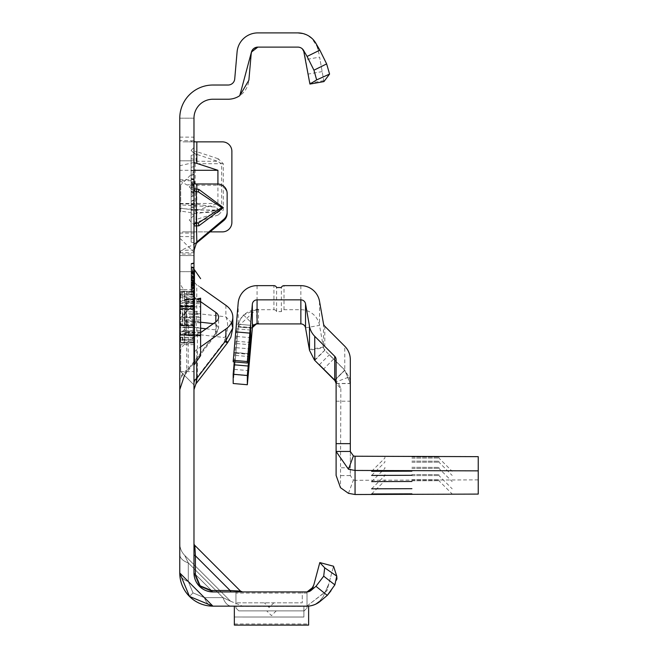 <?xml version="1.0" encoding="UTF-8"?>
<svg xmlns="http://www.w3.org/2000/svg" width="658" height="658" viewBox="0 0 658 658"><rect width="100%" height="100%" fill="white"/><g stroke="black" fill="none" stroke-linecap="round" stroke-linejoin="round"><path stroke-width="0.49" stroke-dasharray="3.29 2.47" d="M193.978 344.636L193.978 384.905L193.978 344.636M180.711 344.636L180.711 371.638L180.711 344.636M193.978 211.983L193.978 171.713L193.978 211.983M180.711 211.983L180.711 184.98L180.711 211.983M179.766 344.636L179.766 371.638L179.766 344.636M179.766 211.983L179.766 184.98L179.766 211.983M193.978 279.979L193.978 339.586A9.475 6.703 0 0 1 197.367 334.453L195.936 322.116L196.758 313.512L196.758 284.717A9.475 6.703 180 0 1 193.978 279.979L193.978 289.668L184.133 289.668A23.688 16.746 0 0 0 186.708 291.823L186.708 320.619L188.229 326.755A23.688 16.746 180 0 0 179.766 339.586L179.766 279.979L179.766 383.145L179.766 291.338L179.766 339.553L180.711 340.499L180.711 337.686A0.946 0.642 -22.9 0 1 180.243 337.694L180.243 340.022L180.243 337.694A0.946 0.773 -0 0 1 179.766 337.019A0.946 0.666 -0 0 0 180.711 337.686L180.711 331.023L193.033 331.023L193.033 340.499L193.033 337.513L180.711 337.513L180.711 339.232L193.033 339.232A0.946 0.823 180 0 1 193.978 340.054L193.978 331.023L193.978 340.054M193.978 285.967L191.141 286.526L191.141 294.521L193.978 295.286L193.978 269.459L193.978 295.286L193.978 269.459L193.978 295.286L191.141 294.521L191.141 270.528L193.978 269.764L191.141 270.528L193.978 269.764L191.141 270.528L193.978 269.764L191.141 270.528L193.978 269.764L191.141 270.528L193.978 269.764L191.141 270.528L193.978 269.764L191.141 270.528L193.978 269.764L191.141 270.528L193.978 269.764L191.141 270.528L193.978 269.764L193.978 364.532L193.978 269.764L193.978 294.973L193.978 269.764L193.978 294.973L193.978 269.764L193.978 294.973L193.978 269.764L193.978 290.68L191.141 291.445L191.141 263.496L191.141 294.603L191.141 263.496L191.141 294.603L191.141 263.891L191.141 294.216L191.141 263.891L191.141 294.216L191.141 263.891L191.141 294.216L191.141 270.528L191.141 294.216L191.141 270.528L191.141 291.445L193.978 290.696L193.978 263.134L193.978 295.368L193.978 262.739L193.978 295.368L193.978 262.739L193.978 295.368L193.978 262.739L193.978 295.368L193.978 284.7L193.978 290.696L191.141 291.453L193.978 290.68L193.978 330.999L193.978 325.685L193.978 327.19L193.033 325.044L184.709 325.299L184.709 309.021L192.95 309.268L192.868 325.652L193.978 327.19L193.978 269.764L193.978 294.973L193.978 269.764L193.978 294.973L193.978 269.764L191.141 270.528L191.141 294.216L191.141 270.528L191.141 294.216L191.141 270.528L191.141 270.981L193.978 270.265M179.766 204.852L179.766 271.68L179.766 160.815L179.766 204.852L215.479 207.031L217.913 208.989L215.479 210.675L196.824 213.537L179.766 210.93M193.978 180.728L193.978 271.68L193.978 160.815L193.978 180.728L179.766 180.728L186.946 184.98A17.059 1.489 180 0 0 196.824 185.26L217.666 185.26A9.475 9.442 180 0 1 227.142 194.694L227.142 193.46M193.978 186.872L193.978 191.61L193.978 186.872M193.978 220.035L193.978 224.773L193.978 220.035M269.114 602.835L264.376 602.835L269.114 602.835M271.483 610.887L266.745 610.887L271.483 610.887M193.978 572.986A2.846 1.645 0 0 0 195.401 574.409L200.122 585.801L211.506 590.514A2.846 1.645 -90 0 0 212.929 591.937A2.846 1.645 -90 0 1 211.506 590.514L195.401 574.409L200.122 585.801L211.506 590.514A2.846 1.645 -90 0 0 212.929 591.937A2.846 1.645 -90 0 1 211.506 590.514L195.401 574.409A2.846 1.645 0 0 1 193.978 572.986L212.929 591.937L199.53 586.385L193.978 572.986L212.929 591.937L199.53 586.385L193.978 572.986A2.846 1.645 0 0 0 195.401 574.409L200.122 585.801L211.506 590.514L195.401 574.409A2.846 1.645 0 0 1 193.978 572.986A18.95 18.95 0 0 0 212.929 591.937L199.53 586.385L193.978 572.986A2.846 1.645 0 0 0 195.401 574.409A2.846 1.645 0 0 1 193.978 572.986L212.929 591.937L199.53 586.385L193.978 572.986L212.929 591.937L242.531 591.937L212.929 591.937A2.846 1.645 -90 0 1 211.506 590.514L195.401 574.409A2.846 1.645 0 0 1 193.978 572.986L193.978 543.385A2.846 2.846 0 0 0 194.809 545.392L195.401 555.796A2.846 1.645 180 0 1 193.978 554.373L193.978 543.385A2.846 2.846 0 0 0 194.809 545.392L195.401 555.796A2.846 1.645 180 0 1 193.978 554.373L193.978 118.177L193.978 255.567L193.978 233.088L179.766 233.088L182.998 231.879L210.223 231.879M242.531 591.937L240.524 591.106L242.531 591.937L240.524 591.106L230.119 590.514A2.846 1.645 -90 0 0 231.542 591.937A2.846 1.645 90 0 1 230.119 590.514A2.846 1.645 -90 0 0 231.542 591.937A2.846 1.645 90 0 1 230.119 590.514A2.846 1.645 -90 0 0 231.542 591.937L242.531 591.937L231.542 591.937A2.846 1.645 -90 0 1 230.119 590.514L240.524 591.106L194.809 545.392L195.401 555.796A2.846 1.645 180 0 1 193.978 554.373L193.978 543.385A2.846 2.846 0 0 0 194.809 545.392L240.524 591.106L230.119 590.514L240.524 591.106L230.119 590.514L240.524 591.106L230.119 590.514L195.401 555.796L194.809 545.392L195.401 555.796A2.846 1.645 180 0 1 193.978 554.373L193.978 543.385M189.479 596.436L193.016 592.907L189.479 596.436L179.766 572.986L179.766 543.385L179.766 572.986L179.766 543.385L179.766 572.986L189.479 596.436L193.016 592.907L204.399 597.62L223.013 597.62L188.295 562.903A17.059 9.845 0 0 1 179.766 554.373L179.766 572.986L189.479 596.436L193.016 592.907L204.399 597.62L223.013 597.62A17.059 9.845 90 0 0 231.542 606.15A17.059 9.845 -90 0 1 223.013 597.62A17.059 9.845 90 0 0 231.542 606.15A17.059 9.845 -90 0 1 223.013 597.62A17.059 9.845 90 0 0 231.542 606.15A17.059 9.845 -90 0 1 223.013 597.62A17.059 9.845 90 0 0 231.542 606.15A17.059 9.845 -90 0 1 223.013 597.62L188.295 562.903L184.758 555.442L188.295 562.903A17.059 9.845 0 0 1 179.766 554.373L179.766 543.385A17.059 17.059 0 0 0 184.758 555.442L230.473 601.157L223.013 597.62L230.473 601.157L223.013 597.62L230.473 601.157L223.013 597.62L230.473 601.157L223.013 597.62L230.473 601.157L184.758 555.442L188.295 562.903A17.059 9.845 0 0 1 179.766 554.373L179.766 543.385A17.059 17.059 0 0 0 184.758 555.442L188.295 562.903A17.059 9.845 0 0 1 179.766 554.373L179.766 572.986L212.929 606.15A17.059 9.845 -90 0 1 204.399 597.62A17.059 9.845 -90 0 0 212.929 606.15A17.059 9.845 -90 0 1 204.399 597.62A17.059 9.845 -90 0 0 212.929 606.15A17.059 9.845 -90 0 1 204.399 597.62A17.059 9.845 -90 0 0 212.929 606.15A17.059 9.845 -90 0 1 204.399 597.62A17.059 9.845 -90 0 0 212.929 606.15L308.627 606.15L308.627 625.1L234.347 625.1L234.347 606.15L303.889 606.15L303.889 617.015L303.889 606.15L234.347 606.15L306.858 606.15L327.059 590.432L333.54 566.242L326.993 590.703L306.858 606.15L234.347 606.15L242.531 606.15L234.347 606.15L242.531 606.15L234.347 606.15L234.347 617.015L234.347 606.15M212.929 606.15A33.163 33.163 0 0 1 179.766 572.986A17.059 9.845 0 0 0 188.295 581.516A17.059 9.845 0 0 1 179.766 572.986A17.059 9.845 0 0 0 188.295 581.516A17.059 9.845 0 0 1 179.766 572.986A17.059 9.845 0 0 0 188.295 581.516A17.059 9.845 0 0 1 179.766 572.986A17.059 9.845 0 0 0 188.295 581.516A17.059 9.845 0 0 1 179.766 572.986L179.766 543.385A17.059 17.059 0 0 0 184.758 555.442L188.295 562.903L184.758 555.442L230.473 601.157L184.758 555.442A17.059 17.059 0 0 1 179.766 543.385L179.766 118.177L193.978 118.177L193.978 158.808A2.846 2.566 0 0 0 196.01 161.268L196.01 154.137A2.846 2.566 180 0 1 193.978 151.677L196.824 151.677L196.01 154.137L217.527 161.268L218.349 158.808L223.301 163.727L223.301 210.025L218.349 214.944L217.527 212.485L221.672 210.025L195.187 210.025L195.187 163.727L196.01 161.268L217.527 161.268L221.672 163.727L221.672 210.025L223.301 210.025M193.978 150.378L193.978 153.273L193.978 150.378M193.978 201.356L193.978 203.001L193.978 201.356M193.978 199.711L191.141 201.348L193.978 203.001M193.978 189.989L193.978 137.111L193.978 189.989M191.141 189.989L191.141 242.103L191.141 189.989M191.141 213.809L193.978 214.574L193.978 154.646L193.978 214.574L193.978 171.319L193.978 214.574L193.978 181.287L193.978 214.574L191.141 213.809L193.978 214.574L191.141 213.809L191.141 155.403L193.978 154.646L193.978 208.134L193.978 154.646L191.141 155.403L191.141 213.809L193.978 214.574L191.141 213.809L191.141 185.26L193.978 186.025L191.141 185.26L191.141 191.7L191.141 182.044L193.978 181.287L193.978 209.836L193.978 181.287L191.141 182.044L193.978 181.287L191.141 182.044L191.141 213.809L193.978 214.574L191.141 213.809L191.141 185.26L193.978 186.025L191.141 185.26L191.141 182.044L193.978 181.287L191.141 182.044L191.141 213.809L193.978 214.574L191.141 213.809L191.141 210.601L193.978 209.836L191.141 210.601L191.141 185.26L193.978 186.025L191.141 185.26L191.141 191.7L193.978 192.465L191.141 191.7L191.141 182.044L193.978 181.287L191.141 182.044L191.141 213.809L191.141 210.601L193.978 209.836L191.141 210.601L191.141 185.26L193.978 186.025L191.141 185.26L191.141 182.044L193.978 181.287L191.141 182.044L191.141 210.601L193.978 209.836L191.141 210.601L191.141 170.554L191.141 213.809L193.978 214.574L191.141 213.809L191.141 182.044L191.141 213.809M193.978 320.561L193.978 335.251L193.978 320.561M179.766 320.561L179.766 335.251L179.766 320.561M179.766 243.723L179.766 118.177L179.766 243.723M200.616 328.169L188.229 326.755L188.229 369.08L184.676 375.192L186.708 371.301L186.708 342.497A23.688 16.746 0 0 0 184.133 344.652A23.688 16.746 0 0 0 179.766 354.341M223.301 163.727L193.978 163.727L193.978 158.808M193.978 163.727L193.978 210.025L195.187 210.025L196.01 212.485A2.846 2.566 180 0 0 193.978 214.944L193.978 210.025M193.978 214.944L193.978 233.088L194.521 231.879L222.404 231.879A9.475 9.475 0 0 0 231.879 222.404L231.879 151.34A9.475 9.475 0 0 0 222.404 141.865L182.998 141.865L179.766 140.664L193.978 140.664M193.978 273.44L193.978 294.973L193.978 263.134L193.978 294.973L193.978 273.44L191.141 267.748M193.978 281.583L193.978 263.134L193.978 294.973L193.978 281.583L191.141 280.826L193.978 281.583M193.978 281.196L193.978 263.134L193.978 281.196L191.141 280.431L193.978 281.196M193.978 295.368L193.978 262.739L193.978 295.368L191.141 294.603L191.141 263.496L191.141 294.603L191.141 263.891L191.141 294.603L191.141 263.891L191.141 294.603L191.141 263.891L191.141 294.603L191.141 263.891L191.141 294.603L193.978 295.368L191.141 294.603M193.978 294.973L193.978 263.521L193.978 294.973L191.141 294.216L191.141 270.528L191.141 294.216L193.978 294.973M193.978 339.586L193.978 354.341A9.475 6.703 180 0 1 196.758 349.604L200.616 346.873M193.978 289.668L193.978 354.341M179.766 208.027L196.824 210.445L217.921 203.454L217.921 184.018M193.978 162.477L179.766 165.726M193.978 141.865L182.998 141.865M179.766 203.807L196.824 204.177L215.479 207.031M196.216 243.328L181.008 250.41L179.766 254.078L193.978 254.078M227.142 194.694L227.142 213.34M179.766 255.567L193.978 255.567L179.766 255.567M302.277 591.937L235.951 591.937L235.951 608.041L235.951 591.937L235.951 602.835L235.951 591.937L302.277 591.937L302.277 602.835L235.951 602.835L302.277 602.835L302.277 591.937M309.671 591.312L306.932 591.937L212.929 591.937A2.846 1.645 -90 0 1 211.506 590.514A2.846 1.645 -90 0 0 212.929 591.937M319.813 562.565L333.54 566.242L336.764 576.128L324.698 567.838L319.813 562.565L313.266 587.018L313.858 584.798L311.168 590.053L309.178 591.484L307.039 591.937M193.978 196.043L193.978 174.271L193.978 196.043L191.141 196.035L191.141 204.58L191.141 175.036L191.141 196.035M193.978 192.046L193.978 174.641L193.978 192.046L191.141 191.281L191.141 175.406L191.141 204.21L191.141 175.406L191.141 196.898L191.141 175.406L191.141 191.281L193.978 192.046M193.978 185.309L193.978 204.967L193.978 174.641L193.978 204.967L193.978 185.309L191.141 182.718M302.425 48.947A6.629 6.629 0 0 1 304.383 52.591A6.629 6.629 0 0 0 297.852 47.113L257.854 47.113A6.629 6.629 0 0 0 251.249 53.166L248.88 80.202A20.842 20.842 0 0 1 228.112 99.226L212.929 99.226A18.95 18.95 0 0 0 193.978 118.177L179.766 118.177A33.163 33.163 0 0 1 212.929 85.022L228.112 85.022A6.629 6.629 0 0 0 234.725 78.96L237.086 51.924A20.842 20.842 0 0 1 257.854 32.9L297.852 32.9L304.086 33.862L301.479 33.221M306.932 591.937L307.385 591.912A6.629 6.629 0 0 0 311.119 590.382L315.873 586.393L327.388 595.293M320.257 601.272A20.842 20.842 0 0 1 306.858 606.15L310.568 605.804L315.634 603.986L319.969 600.721L323.16 596.716L319.862 600.828L315.667 603.97L311.333 605.631L307.056 606.15M256.011 47.376A6.629 6.629 0 0 0 254.983 47.771M297.918 32.9A20.842 20.842 0 0 1 302.812 33.5L302.96 33.533A20.842 20.842 0 0 1 318.382 50.123A20.842 20.842 0 0 0 297.852 32.9M323.761 80.646L309.762 83.114L309.926 84.068L323.925 81.6L323.761 80.646L319.607 57.123L305.616 59.59L304.605 53.841M309.762 83.114L305.616 59.59M323.925 81.6L319.607 57.123M191.141 158.619L193.978 159.384L191.141 158.619M191.141 191.7L193.978 192.465L191.141 191.7M191.141 185.26L193.978 186.025L191.141 185.26M191.141 170.554L193.978 171.319L191.141 170.554L191.141 167.338L191.141 170.554L193.978 171.319L191.141 170.554M191.141 167.338L193.978 166.581L191.141 167.338L191.141 155.403L191.141 167.338L193.978 166.581L191.141 167.338M191.141 155.403L193.978 154.646L191.141 155.403L191.141 208.134L191.141 155.403L193.978 154.646L191.141 155.403M191.141 210.601L193.978 209.836L191.141 210.601L191.141 182.044L193.978 181.287L191.141 182.044L191.141 210.601L193.978 209.836L191.141 210.601M191.141 182.044L193.978 181.287L191.141 182.044M193.978 204.967L191.141 204.21L193.978 204.967M193.978 174.641L191.141 175.406L193.978 174.641M193.978 194.299L191.141 196.898M193.978 187.201L191.141 187.958L193.978 187.201M193.978 179.486L191.141 178.729L193.978 179.486M193.978 193.477L191.141 194.242L193.978 193.477M193.978 205.337L191.141 204.58M193.978 188.369L191.141 189.068M193.978 184.651L191.141 185.202M193.978 182.653L191.141 182.661M193.978 179.124L191.141 178.359M193.978 184.289L191.141 183.533L193.978 184.289M193.978 174.271L191.141 175.036M193.978 182.924L191.141 182.924M193.978 189.825L191.141 189.15M193.978 193.041L191.141 192.342M193.978 196.232L191.141 196.232M193.978 200.493L191.141 201.258M193.978 276.121L191.141 276.886L193.978 276.121M191.141 277.281L193.978 276.516L193.978 268.201L191.141 267.436L191.141 277.281L191.141 267.436L193.978 268.201L193.978 276.516L191.141 277.281L193.978 278.046M193.978 263.134L191.141 263.891M193.978 282.644L191.141 283.582L193.978 282.644M193.978 290.301L191.141 291.066M193.978 278.852L191.141 278.852L193.978 278.852M193.978 267.806L191.141 267.041M193.978 274.263L191.141 273.341L193.978 274.263M193.978 273.111L191.141 272.552L193.978 273.111M193.978 262.739L191.141 263.496L193.978 262.739M193.978 283.812L191.141 284.371L193.978 283.812M193.978 283.697L191.141 284.371M193.978 285.778L191.141 285.778M193.978 278.827L191.141 277.906L191.141 272.988L193.978 273.744L193.978 290.992L193.978 273.744L193.978 290.992L193.978 273.744L191.141 272.988L191.141 282.208L193.978 282.208L191.141 282.208L191.141 270.216L193.978 269.459L191.141 270.216L191.141 277.289L193.978 277.849L191.141 278.54M193.978 274.452L191.141 274.954M193.978 271.877L191.141 271.877M193.978 273.802L191.141 272.947M193.978 273.226L191.141 272.552M193.978 271.803L191.141 271.803M193.978 285.876L191.141 285.868M193.978 283.121L191.141 283.976M193.978 285.309L191.141 285.301L193.978 285.292L193.978 290.696L193.978 280.012L193.978 285.292L191.141 285.942L193.978 285.564M193.978 283.902L191.141 284.766L193.978 283.902L191.141 284.766L193.978 283.902L191.141 283.886M193.978 273.366L191.141 274.131M193.978 274.024L191.141 275.315M193.978 268.596L191.141 267.831L193.978 268.596M193.978 263.521L191.141 264.286L193.978 263.521M193.978 280.464L191.141 279.823M193.978 281.098L191.141 280.267M193.978 284.059L191.141 284.059M193.978 284.708L191.141 284.717L193.978 284.708L191.141 284.717L193.978 284.708L191.141 285.547M193.978 277.47L191.141 277.577L193.978 277.512L191.141 277.52L191.141 273.292L191.141 281.904L191.141 277.52M193.978 285.416L191.141 285.408L193.978 285.416M193.978 271.252L193.978 275.34L193.978 271.45L191.141 271.458L193.978 271.45L193.978 267.411L193.978 271.252L191.141 271.252M193.978 271.335L191.141 271.335M193.978 267.411L191.141 266.646M193.978 275.34L191.141 276.097M191.141 274.657L193.978 280.004L191.141 279.247M193.978 267.436L191.141 267.181M193.978 281.525L191.141 282.043M193.978 280.941L191.141 280.629M193.978 272.248L191.141 272.248L193.978 272.272M193.978 268.201L191.141 267.436L193.978 268.201M193.978 274.534L191.141 269.188M193.978 286.929L191.141 289.849M193.978 285.161L191.141 285.358M193.978 284.486L191.141 285.153L193.978 284.486M193.978 292.917L191.141 292.465L193.978 292.917M193.978 284.478L191.141 284.47L193.978 284.478M193.978 288.558L191.141 288.772L193.978 288.558M193.978 287.9L191.141 290.803L193.978 291.247L191.141 290.803L191.141 270.216L191.141 294.521L191.141 282.208L191.141 291.749L193.978 290.992L191.141 291.749L191.141 286.526M193.978 284.972L191.141 285.909M191.141 277.289L191.141 277.906M193.978 274.057L191.141 273.292L193.978 274.057L191.141 273.292L193.978 274.057L191.141 273.292L193.978 274.057L193.978 281.147L191.141 281.904L193.978 281.147L193.978 274.057L191.141 273.292M193.978 278.424L191.141 275.357L193.978 278.424M193.978 286.337L191.141 289.405L193.978 286.337M193.978 284.207L191.141 283.442L193.978 284.207M193.978 279.913L191.141 280.678L193.978 279.913M191.141 272.988L191.141 291.749L191.141 272.988L191.141 291.749L191.141 272.988L193.978 273.744M193.978 282.685L191.141 282.685L191.141 270.216L191.141 294.521L191.141 282.685L193.978 282.685M193.978 291.354L191.141 290.902L193.978 291.354M193.978 282.397L191.141 282.397L193.978 282.397M193.978 282.718L191.141 282.718L193.978 282.718M193.978 282.323L191.141 282.323L193.978 282.323M193.978 277.273L191.141 276.969L193.978 277.273M193.978 285.44L191.141 284.675L193.978 285.44M193.978 277.388L191.141 277.388M193.978 279.231L191.141 273.539M193.978 287.102L191.141 287.299L191.141 290.803M191.141 270.528L193.978 269.764L191.141 270.528L191.141 287.299M193.978 295.286L191.141 294.521M193.978 269.459L191.141 270.216M193.978 290.992L191.141 291.749M188.295 562.903A17.059 9.845 180 0 1 179.766 554.373A17.059 9.845 180 0 0 188.295 562.903A17.059 9.845 180 0 1 179.766 554.373A17.059 9.845 180 0 0 188.295 562.903L188.295 581.516L188.295 562.903L188.295 581.516L193.016 592.907L204.399 597.62L188.295 581.516L188.295 562.903L188.295 581.516L193.016 592.907L204.399 597.62L188.295 581.516L188.295 562.903L188.295 581.516L193.016 592.907L188.295 581.516L188.295 562.903L223.013 597.62L188.295 562.903L223.013 597.62L204.399 597.62L188.295 581.516L204.399 597.62L223.013 597.62L188.295 562.903L223.013 597.62L204.399 597.62L223.013 597.62L204.399 597.62L223.013 597.62L188.295 562.903M231.542 591.937A2.846 1.645 90 0 1 230.119 590.514L195.401 555.796A2.846 1.645 0 0 1 193.978 554.373A2.846 1.645 0 0 0 195.401 555.796A2.846 1.645 0 0 1 193.978 554.373M330.982 590.794L334.856 584.888L336.954 579.089M324.698 567.838L323.695 576.178L315.873 586.393M323.695 576.178L334.856 584.888M307.015 591.937L307.015 606.15L307.015 591.937M304.177 610.887L238.796 610.887L235.951 608.041L238.796 610.887L304.177 610.887L307.015 608.041L307.015 606.15L307.015 608.041L304.177 610.887M303.889 617.048L234.347 617.015L303.889 617.048M179.766 160.815L193.978 160.815L179.766 160.815M179.766 271.68L193.978 271.68L179.766 271.68M195.179 183.969L186.946 184.98M194.184 249.95L181.008 250.41M194.521 231.879L182.998 231.879M217.921 203.454L179.766 203.454M193.978 170.29L179.766 170.29M218.349 214.944L196.824 222.075L193.978 222.075A2.846 2.566 0 0 1 196.01 219.608L196.01 212.485L217.527 212.485L196.01 219.608L196.824 222.075L196.824 231.879L196.824 210.445M179.766 279.979A23.688 16.746 0 0 0 184.133 289.668L179.766 289.668M200.616 301.652L186.708 291.823M186.708 342.497L200.616 332.66M179.766 383.145A23.688 16.746 -0 0 1 186.708 371.301L215.84 333.409L216.326 334.034L215.47 333.647L188.229 369.08A23.688 16.746 180 0 0 179.766 381.911M213.356 323.654L215.84 323.933L215.84 321.894L215.84 333.409L218.612 328.013L215.84 323.933A5.683 4.499 -83.5 0 1 215.47 329.855L215.47 333.647M225.891 305.312L225.891 316.827A19.896 15.734 -83.5 0 1 224.608 337.554L224.608 341.346L197.367 376.779L197.367 334.453L224.608 337.554M196.758 378.408L197.367 376.779A9.475 6.703 0 0 0 193.978 381.911M225.044 341.609A19.896 1.374 37.6 0 1 224.608 341.346M200.616 287.439L196.758 284.717M193.978 344.652L179.766 344.652M200.616 322.206L186.708 320.619A23.688 16.746 180 0 1 179.766 308.775M193.978 308.775A9.475 6.703 0 0 0 196.758 313.512L225.891 316.827L231.517 322.65M192.868 301.2L193.033 299.842L193.978 300.706L193.033 301.2L182.866 300.722L182.611 299.365L184.298 299.365L184.298 291.223L182.611 291.223L180.243 292.563L180.243 300.245L182.611 299.365L182.611 291.223L184.709 291.214L184.709 299.374L192.95 299.842L192.95 291.946L184.298 291.223L184.298 291.979L193.033 292.711L193.978 290.68M200.616 327.511L200.616 317.156L200.616 327.511L186.354 327.511L186.354 334.371A1.423 1.234 180 0 1 184.98 333.137L184.98 300.064L184.98 333.154A1.423 0.559 -0 0 1 186.354 332.594L186.354 320.833L200.616 321.26L200.616 298.148L200.616 299.094L186.354 299.39L186.354 303.618L200.616 303.618L200.616 298.88L200.616 301.109L186.354 301.537L186.354 299.382L186.354 301.537A1.423 1.234 -0 0 0 184.98 302.77M194.455 364.532L194.455 269.78M200.616 335.35L186.354 334.922L186.354 335.67L200.616 336.172L200.616 321.26M184.98 303.618L186.354 303.618L186.354 306.809L200.616 306.809L200.616 314.335L186.354 314.828L186.354 316.638L200.616 316.621L200.616 317.156L200.616 298.148L186.354 298.642L184.98 300.064M193.978 306.406A0.946 0.823 -0 0 1 193.033 307.228L180.711 307.228L180.711 314.656L179.766 314.902L180.243 314.828L180.243 319.484L180.243 314.828L180.711 314.656L181.057 317.156L180.711 325.365L193.033 325.365L193.033 299.842M179.766 303.289L180.711 303.289L180.711 294.126A0.946 0.88 -49.9 0 0 180.243 294.299L180.243 296.626L180.243 294.299A0.946 0.864 -0 0 0 179.766 295.039A0.946 0.913 -0 0 1 180.711 294.126L180.711 295.088L193.033 295.088L193.033 306.735L180.711 306.735L180.711 303.289L193.978 303.289A0.946 0.724 -0 0 0 193.033 302.59L180.711 302.59L180.711 307.228A0.946 0.823 -0 0 0 179.766 308.051M192.868 308.668L193.033 309.268L193.978 307.13L193.033 308.668L180.711 308.841A0.946 0.444 -101.2 0 0 180.531 308.799A0.946 0.444 -101.2 0 0 180.243 309.482L182.389 309.054L182.389 325.266L180.243 324.838A0.946 0.444 -78.8 0 0 180.531 325.521A0.946 0.444 -78.8 0 0 180.72 325.48L192.868 325.652M193.033 291.93L193.033 294.842L180.711 294.842L180.711 293.205L182.866 291.979L182.611 291.223L182.866 291.979L182.611 291.223L180.243 292.547A0.946 0.946 0 0 0 179.766 293.369A0.946 0.929 -0 0 1 180.243 292.563L180.711 293.205L179.766 293.369M182.866 300.722L180.711 301.52L180.243 300.245A0.946 0.633 0 0 0 180.711 301.52L180.711 302.59A0.946 0.724 -0 0 1 179.766 301.866M192.868 341.609L193.978 343.632L193.033 341.601L182.866 342.333L180.711 341.115L180.243 341.773L182.389 342.974L182.389 334.864L180.243 334.075L180.711 332.792L182.866 333.59L193.033 333.113L193.978 333.606L193.033 334.478L184.709 334.938L184.709 343.081L192.95 342.366L192.868 333.121M180.711 340.194A0.946 0.88 49.9 0 1 180.243 340.022A0.946 0.864 -0 0 1 179.766 339.273A0.946 0.913 180 0 0 180.711 340.194M179.766 339.314L180.711 339.479L180.711 341.115L179.766 340.951A0.946 0.946 0 0 0 180.243 341.773L182.398 342.991A0.946 0.946 0 0 0 182.866 343.122L182.866 342.333L182.389 342.974A0.946 0.929 0 0 0 182.866 343.098L184.298 343.098L184.298 334.955L182.866 334.955L182.866 343.098L184.709 343.098L184.298 342.333M182.389 334.864L182.866 333.59L182.866 334.955A0.946 0.633 -0 0 1 182.389 334.864M193.033 325.044L193.033 325.702L193.033 324.912L180.711 324.912L180.711 325.471A0.946 0.888 180 0 1 179.766 324.583A0.946 0.946 0 0 0 180.531 325.521L182.677 325.94A0.946 0.946 0 0 0 182.866 325.957L182.866 309.013L184.298 309.013L184.298 325.299L182.389 325.266A0.946 0.444 -78.8 0 0 182.677 325.94A0.946 0.444 -78.8 0 0 182.866 325.899L184.298 325.899M182.677 308.372A0.946 0.946 0 0 1 182.866 308.355L182.866 308.413A0.946 0.444 -101.2 0 0 182.677 308.372A0.946 0.444 -101.2 0 0 182.389 309.054L182.866 308.355L184.298 308.355L184.709 309.021L184.298 308.413M180.243 319.484L180.711 319.665L180.243 319.484M180.711 296.626A0.946 0.642 22.9 0 0 180.243 296.626A0.946 0.773 -0 0 0 179.766 297.293A0.946 0.666 0 0 1 180.711 296.626M411.908 480.801L438.911 480.702L411.908 480.801M411.908 475.644L438.911 475.553L411.908 475.644M411.908 468.438L438.911 468.348L411.908 468.438M411.908 462.253L438.911 462.163L411.908 462.253M411.908 458.132L438.911 458.042L411.908 458.132M411.908 479.666L438.911 479.756L411.908 479.666M411.908 474.517L438.911 474.607L411.908 474.517M411.908 467.303L438.911 467.394L411.908 467.303M411.908 461.126L438.911 461.217L411.908 461.126M411.908 457.006L438.911 457.096L411.908 457.006M335.004 380.521L336.345 383.844L340.844 388.524L339.438 385.136L335.588 381.286M334.716 380.414L344.767 370.372L349.061 376.985L336.213 381.911M349.061 376.985A18.95 18.95 180 0 1 350.319 383.77L344.767 370.191L334.716 380.242M233.179 383.499L238.188 326.401L256.538 309.178L258.495 309.276L257.064 309.293L243.526 315.001A18.95 18.95 -0 0 0 238.188 326.607L234.001 374.501L238.188 327.01A18.95 18.95 180 0 1 257.064 309.704L273.917 309.704L273.917 285.646M273.917 309.704A2.846 2.846 -0 0 1 276.599 311.604L281.336 311.604A2.846 2.846 -0 0 1 284.017 309.704L300.862 309.704A18.95 18.95 180 0 1 319.525 325.365L323.481 347.786L309.482 350.253M340.844 388.524L340.466 487.677M350.319 383.77L350.319 475.594L340.754 475.594M334.716 380.085L344.767 370.035L350.319 383.433L350.319 401.199L350.319 383.589L336.353 383.589M350.319 359.622L350.319 383.433L336.106 383.433L336.106 401.199L336.345 383.844M348.469 493.335L353.412 480.011L350.319 475.594L350.319 451.462M336.106 475.413L336.106 390.252M336.106 383.433L336.106 359.622M319.336 364.779L329.387 354.728L344.767 370.191L333.548 359.12L323.497 369.171M329.387 354.728L344.767 370.035L344.767 346.223M323.481 323.728L323.481 347.786L324.731 350.253L333.548 359.12M324.797 326.253L324.797 350.327L314.746 360.378M324.731 350.253L314.475 360.099M258.495 309.276L258.495 323.489M257.064 309.704L257.064 323.506M258.495 309.194L258.495 323.407M257.064 285.646L257.064 323.382M243.526 315.001L253.684 324.937M238.188 302.943L238.188 326.401L252.343 327.635M234.256 361.875L236.485 336.452L236.485 324.073L233.179 361.785M353.412 480.011L355.057 480.299L355.057 494.512M478.234 494.092L478.234 456.652M355.057 456.233L355.057 480.299L478.234 479.879M276.599 311.604L276.599 287.538M281.336 311.604L281.336 287.538M193.978 321.614A9.475 0.823 0 0 0 195.936 322.116M199.53 586.385L200.122 585.801M211.506 590.514L230.119 590.514L211.506 590.514L230.119 590.514L195.401 555.796L195.401 574.409L195.401 555.796L195.401 574.409L195.401 555.796L230.119 590.514L195.401 555.796L230.119 590.514L211.506 590.514L230.119 590.514L195.401 555.796L195.401 574.409M196.824 141.865L196.824 151.677L218.349 158.808M196.824 185.26L196.824 204.177M196.824 213.537L196.824 243.082M322.165 71.599L308.166 74.066M191.141 178.902L193.978 178.746M191.141 179.568L193.978 179.733M191.141 186.551L193.978 186.387L191.141 186.551M191.141 187.217L193.978 187.374L191.141 187.217M191.141 206.949L193.978 206.793M191.141 207.615L193.978 207.78M193.978 276.237L191.141 276.977M193.978 280.867L191.141 280.135M193.978 288.089L191.141 287.727M193.978 284.782L191.141 284.988M193.978 286.798L191.141 287.011M315.906 43.321L318.382 50.123M234.347 606.437L308.627 606.437M234.347 623.957L308.627 623.957M307.015 593.08L235.951 593.08M234.347 617.015L303.889 617.015L234.347 617.015M179.766 179.766L193.978 179.766M179.766 252.73L193.978 252.73M179.766 236.617L193.978 236.617M179.766 137.127L193.978 137.127L191.141 137.876M217.666 185.26L217.666 184.018M215.479 210.675L179.766 208.496M206.094 328.786L215.47 329.855M196.758 349.604L196.758 363.29M193.978 305.345L179.766 305.345M193.978 307.023L179.766 307.023M193.978 321.425L179.766 321.425M193.978 323.933L179.766 323.933M184.298 300.722L184.709 299.374L184.627 300.731M179.766 326.269A0.946 0.823 -0 0 0 180.711 327.084L180.711 332.792A0.946 0.724 -0 0 0 180.243 334.075L180.243 341.749A0.946 0.929 0 0 1 179.766 340.951M179.766 324.583L180.243 324.838L180.243 309.482L179.766 309.729A0.946 0.888 180 0 1 180.711 308.841L180.711 309.408L193.033 309.408L193.033 308.61L193.033 309.268M184.627 333.581L184.298 334.955L184.298 333.59M200.616 335.884L186.354 335.448L186.354 332.594L200.616 332.397M184.98 313.126A1.423 1.234 -0 0 1 186.354 311.892L186.354 299.39L200.616 298.88M184.98 300.607A1.423 1.209 -0 0 1 186.354 299.39L184.98 300.796M184.98 316.671L186.354 316.638L186.354 317.682L184.98 317.649M179.766 331.023L180.711 331.023L180.711 327.577L193.033 327.577L193.033 331.023L193.978 331.023A0.946 0.724 -0 0 1 193.033 331.722L193.033 325.365A0.946 0.823 -0 0 1 193.978 326.187M200.616 298.971L186.354 299.39A1.423 0.855 180 0 0 184.98 300.245M179.766 309.77A0.946 0.823 -0 0 1 180.711 308.956L193.033 308.956A0.946 0.823 -0 0 0 193.978 308.133M179.766 338.409A0.946 0.823 -0 0 0 180.711 339.232L180.711 340.499L193.033 340.499L193.978 341.453M200.616 333.211L186.354 332.775L186.354 334.371L200.616 334.799M184.98 319.599A1.423 1.234 -0 0 0 186.354 320.833L186.354 313.488L200.616 313.052M184.98 314.713A1.423 1.234 -0 0 1 186.354 313.488L186.354 311.892L200.616 311.464M200.616 301.923L186.354 301.726A1.423 0.559 -0 0 1 184.98 301.167A1.423 1.234 -0 0 1 186.354 299.949L200.616 299.513M184.98 330.694L200.616 330.694M200.616 322.856L186.354 322.42A1.423 1.234 -0 0 1 184.98 321.194M200.616 319.985L186.354 319.492L186.354 327.511L184.98 327.511M200.616 317.691L186.354 317.682L186.354 319.492A1.423 1.415 -0 0 1 184.98 318.085M184.98 306.809L186.354 306.809L186.354 314.828A1.423 1.415 0 0 0 184.98 316.235M200.616 298.436L186.354 298.872A1.423 1.25 -0 0 0 184.98 300.122M184.98 334.256L186.354 335.448A1.423 1.25 180 0 1 184.98 334.198M200.616 335.226L186.354 334.922A1.423 0.855 -0 0 1 184.98 334.075M184.98 331.55A1.423 1.234 180 0 0 186.354 332.775L186.354 334.922A1.423 1.209 180 0 1 184.98 333.713M179.766 295.903A0.946 0.823 180 0 1 180.711 295.088L180.711 296.807L193.033 296.807L193.033 295.088A0.946 0.823 180 0 0 193.978 294.266M179.766 324.542A0.946 0.823 -0 0 0 180.711 325.365L180.711 327.084L193.033 327.084A0.946 0.823 -0 0 1 193.978 327.906M182.866 291.979L184.298 291.979M193.033 334.478L193.033 331.722L180.711 331.722A0.946 0.724 -0 0 0 179.766 332.454M193.978 338.327A0.946 0.823 180 0 0 193.033 337.513L180.711 337.126L180.711 339.479L193.033 339.479L193.033 342.366M193.978 294.677L193.033 294.842L193.033 296.807A0.946 0.823 -0 0 0 193.978 295.985M179.766 297.63A0.946 0.823 180 0 1 180.711 296.807L180.711 294.842L179.766 295.006M193.978 338.072L193.033 337.126L193.033 339.479L193.978 339.643M179.766 336.18L180.711 337.513A0.946 0.823 -0 0 1 179.766 336.69M193.978 306.735L193.033 306.735L193.033 309.408A0.946 0.888 180 0 0 193.978 308.52M179.766 310.296A0.946 0.888 180 0 1 180.711 309.408L180.711 306.735L179.766 306.735M193.978 325.8A0.946 0.888 180 0 0 193.033 324.912L193.033 327.577L193.978 327.577M179.766 327.577L180.711 327.577L180.711 324.912A0.946 0.888 180 0 1 179.766 324.016M193.978 327.19L193.033 325.702L184.659 325.957L184.298 325.299L184.627 325.899M184.627 342.325L184.709 343.098L193.033 342.39L193.978 343.632M184.627 308.421L193.033 308.61L193.978 307.13M184.627 291.996L184.709 291.214L192.95 291.93L192.868 292.703M305.526 327.832L319.525 325.365L319.525 301.306M323.349 347.07L309.359 349.538M350.319 467.78L340.844 467.78M300.862 285.646L300.862 309.704M284.017 309.704L284.017 285.646M252.343 328.243L238.188 327.01L252.327 327.84M256.538 309.178L256.933 323.391M235.942 352.655L250.098 353.897M236.74 343.558L250.895 344.8M234.034 374.205L248.189 375.447M234.001 374.525L248.124 375.759L234.001 374.525M234.001 374.501L248.132 375.734M235.86 353.19L249.991 354.432M236.312 347.704L250.476 348.946M235.638 355.427L249.793 356.661M234.421 369.385L248.576 370.627M236.066 341.189L249.152 342.333M236.485 336.452L249.563 337.595M236.485 324.073L250.64 325.315L236.485 324.073M236.066 328.778L250.229 330.02M234.001 352.375L248.165 353.617M179.766 371.638L180.711 371.638L193.978 384.905L180.711 371.638L193.978 384.905L180.711 371.638L193.978 384.905L180.711 371.638L179.766 371.638L193.978 371.638M179.766 238.986L180.711 238.986L193.978 252.253M193.978 312.418L189.241 317.156L193.978 321.894M179.766 342.974L193.978 342.974L179.766 342.974M193.978 182.134L189.241 186.872L193.978 191.61M193.978 215.298L189.241 220.035L193.978 224.773M273.851 602.835L269.114 607.573L264.376 602.835M276.22 610.887L271.483 615.625L266.745 610.887M191.141 150.427L193.978 153.273M193.978 237.785L191.141 238.55M191.141 242.103L193.978 242.86M179.766 334.774L193.978 334.774L179.766 334.774M179.766 335.251L193.978 335.251L179.766 335.251M179.766 306.348L193.978 306.348L179.766 306.348M179.766 305.88L193.978 305.88L179.766 305.88M193.978 142.186L191.141 141.429M191.141 150.337L193.978 147.491M328.852 583.736L323.16 596.716L328.852 583.736M230.473 601.157L242.531 606.15L230.473 601.157M319.064 54.005L317.066 46.512L312.024 38.649L306.842 34.973L300.624 33.089M297.852 47.113L300.912 47.787L303.33 50.008M196.717 242.095L193.181 244.546M179.766 291.338L193.978 291.338L179.766 291.338M184.503 375.422L216.326 334.034L218.612 328.013L218.612 317.156M179.766 317.633L180.711 317.633L179.766 317.633L180.711 317.633L179.766 317.633L180.711 317.633L193.978 304.366L180.711 317.633L193.978 304.366L180.711 317.633L193.978 304.366L180.711 317.633L179.766 317.633L193.978 317.633M179.766 184.98L180.711 184.98L193.978 171.713M179.766 294.759L180.711 293.813L193.033 293.813L193.978 292.868M184.98 333.516L186.354 334.938L200.616 335.432M200.616 302.121L186.354 302.622L184.98 304.045M200.616 332.191L186.354 331.698L184.98 330.275M179.766 298.14L180.711 297.186L193.033 297.186L193.978 296.24M193.978 308.635L193.033 309.581L180.711 309.581L179.766 310.527M179.766 323.794L180.711 324.739L193.033 324.739L193.978 325.685M182.677 308.38L180.531 308.799A0.946 0.946 0 0 0 179.766 309.729M438.911 479.756L438.911 480.71L452.178 493.969M438.911 474.607L438.911 475.553L452.178 488.82M438.911 467.394L438.911 468.348L452.178 481.607M438.911 461.217L438.911 462.163L452.178 475.43M438.911 457.096L438.911 458.042L452.178 471.309M336.106 401.199L350.319 401.199M371.638 471.309L384.905 458.042L384.905 457.096M371.638 475.43L384.905 462.163L384.905 461.217M371.638 481.607L384.905 468.348L384.905 467.394M371.638 488.82L384.905 475.553L384.905 474.607M371.638 493.969L384.905 480.702L384.905 479.756"/><path stroke-width="0.99" d="M193.978 189.011A2.846 2.821 180 0 0 196.397 191.799L196.397 222.799L198.395 222.922L198.815 225.85L193.978 225.908A2.846 2.714 180 0 1 196.397 223.226L198.395 222.922L221.672 207.574L198.395 191.922L198.815 189.381L223.301 207.615L221.672 207.574M193.978 180.728L195.179 183.969L217.666 184.018A9.475 9.442 180 0 1 227.142 193.46L227.142 212.106A9.475 9.442 180 0 1 223.753 219.336L196.717 242.095M307.056 606.15L212.929 606.15L189.479 596.436L179.766 572.986L212.929 606.15L189.479 596.436M231.542 591.937A2.846 1.645 90 0 1 230.119 590.514L240.524 591.106L194.809 545.392L195.401 555.796A2.846 1.645 0 0 1 193.978 554.373M193.978 543.385A2.846 2.846 0 0 0 194.809 545.392L240.524 591.106L242.531 591.937M195.401 574.409L200.122 585.801L211.506 590.514L230.119 590.514L195.401 555.796L195.401 574.409A2.846 1.645 0 0 1 193.978 572.986L193.978 118.177A18.95 18.95 0 0 1 212.929 99.226L228.112 99.226A20.842 20.842 0 0 0 239.751 95.681L251.446 52.031L257.854 47.113A6.629 6.629 0 0 0 256.011 47.376M257.854 47.113L297.852 47.113A6.629 6.629 0 0 1 303.593 50.427L307.072 56.448L319.846 50.148L315.906 43.321A20.842 20.842 0 0 0 297.852 32.9L257.854 32.9A20.842 20.842 0 0 0 237.086 51.924L234.725 78.96A6.629 6.629 0 0 1 228.112 85.022L212.929 85.022A33.163 33.163 0 0 0 179.766 118.177L179.766 572.986L212.929 606.15L242.531 606.15L212.929 606.15A33.163 33.163 0 0 1 179.766 572.986L212.929 606.15M194.521 141.865L193.978 140.664M217.921 184.018L217.921 170.29L193.978 162.477M210.223 231.879L222.404 231.879A9.475 9.475 0 0 0 231.879 222.404L231.879 151.34A9.475 9.475 0 0 0 222.404 141.865L193.978 141.865M227.142 212.106L227.142 213.34A9.475 9.442 180 0 1 223.753 220.57L196.216 243.328M193.978 225.48A2.846 2.714 180 0 1 196.397 222.799L196.824 241.848L194.184 249.95L193.978 254.078M330.982 590.794L327.388 595.293L320.257 601.272A20.842 20.842 0 0 1 306.858 606.15L308.627 606.15L308.627 625.1L234.347 625.1L308.627 625.067M309.671 591.312L313.266 587.018L307.039 591.937L212.929 591.937A18.95 18.95 0 0 1 193.978 572.986M231.542 606.15L234.347 606.15L231.542 606.15M319.813 562.565L333.54 566.242L336.764 576.128L334.864 584.88L327.265 595.391L315.972 586.311L311.119 590.382A6.629 6.629 0 0 1 306.858 591.937A6.629 6.629 0 0 0 307.385 591.912L311.16 590.062L313.858 584.798L319.813 562.565L324.698 567.838L336.764 576.128L336.954 579.089M320.257 601.272L327.265 595.391M253.544 48.7A6.629 6.629 0 0 0 251.249 53.166L248.88 80.202L239.751 95.681M254.983 47.771A6.629 6.629 0 0 0 253.922 48.404M300.624 33.089L297.852 32.9A20.842 20.842 0 0 1 297.918 32.9M302.812 33.5A20.842 20.842 0 0 1 302.96 33.533L297.852 32.9L301.479 33.221M297.852 47.113L297.852 47.113A6.629 6.629 0 0 1 302.425 48.947L304.383 52.591M309.926 84.068L323.925 81.6L329.576 74.066L316.654 79.906L309.926 84.068L303.593 50.427M315.972 586.311L323.695 576.178L324.698 567.838M334.864 584.88L323.695 576.178M211.506 590.514A2.846 1.645 -90 0 0 212.929 591.937M319.846 50.148L326.648 63.908L329.576 74.066M316.654 79.906L313.948 70.192L307.072 56.448M313.948 70.192L326.648 63.908M234.347 606.15L234.347 625.067M196.824 241.848L196.824 243.082M196.824 184.018L196.824 189.076L193.978 188.83A2.846 2.821 0 0 0 196.397 191.618L198.395 191.922L196.397 191.618L196.824 189.076L198.815 189.381M217.921 170.29L193.978 170.29M200.616 332.66L215.84 321.894A9.475 6.703 0 0 0 218.612 317.156A9.475 6.703 0 0 0 215.84 312.418L200.616 301.652M193.978 383.145A9.475 6.703 180 0 1 196.758 378.408L195.944 383.853L197.153 377.881M196.758 363.29L196.758 378.408L225.891 340.515A19.896 1.374 37.6 0 1 227.594 342.695L227.594 342.695A19.896 1.374 37.6 0 1 225.044 341.609M200.616 346.873L225.891 329A23.688 16.746 0 0 0 232.825 317.156A23.688 16.746 0 0 0 225.891 305.312L200.616 287.439M193.978 269.78L194.455 269.78L194.455 364.532L200.616 355.657L200.616 336.172M200.616 298.148L200.616 355.657M200.616 303.618L200.616 306.809M200.616 314.335L200.616 316.621M200.616 299.094L200.616 301.109M411.908 493.837L371.638 493.969L411.908 493.837M411.908 488.68L371.638 488.82L411.908 488.68M411.908 481.475L371.638 481.607L411.908 481.475M411.908 475.29L371.638 475.43L411.908 475.29M411.908 471.169L371.638 471.309L411.908 471.169M335.588 381.286L314.475 360.099L309.482 350.253L305.526 327.832L305.526 303.774A4.738 4.738 -0 0 0 300.862 299.859L300.862 323.917A4.738 4.738 180 0 1 305.526 327.832M234.256 361.875L233.179 374.262L233.179 383.499L247.334 384.741L247.334 375.496L250.64 337.694L250.64 325.315L247.334 363.027L233.179 361.785L238.188 302.943A18.95 18.95 -0 0 1 257.064 285.646L273.917 285.646A2.846 2.846 180 0 1 276.599 287.538L281.336 287.538A2.846 2.846 180 0 1 284.017 285.646L300.862 285.646A18.95 18.95 -0 0 1 319.525 301.306L323.481 323.728A4.738 4.738 180 0 0 324.797 326.253L344.767 346.223A18.95 18.95 -0 0 1 350.319 359.622L350.319 451.462L336.106 451.462L336.106 443.64L350.319 443.64M336.106 443.64L336.106 359.622A4.738 4.738 -0 0 0 334.716 356.274L314.746 336.304A18.95 18.95 180 0 1 309.482 326.195L305.526 303.774M478.234 470.865L355.057 470.445L355.057 456.233L478.234 456.652L478.234 494.092L355.057 494.512L348.469 493.335L340.466 487.677L336.106 475.413L336.106 451.462L348.469 469.253L353.412 455.928L350.319 451.462M334.799 380.159L335.062 380.587M334.716 380.242L319.336 364.779L334.716 380.085L336.106 383.433M233.179 383.499L247.334 384.741L252.343 327.635L256.933 323.391L258.495 323.489L253.684 324.937A4.738 4.738 -0 0 0 252.343 327.84L248.165 375.743L252.343 328.243A4.738 4.738 180 0 1 257.064 323.917L300.862 323.917M257.064 323.382L257.064 299.859L300.862 299.859M257.064 299.859A4.738 4.738 -0 0 0 252.343 304.177L252.343 327.635M233.179 361.785L247.334 363.027L247.334 361.546L233.179 360.304M235.654 331.887L249.818 333.129L247.334 361.546M249.818 333.129L252.343 304.177M355.057 456.233L353.412 455.928M355.057 494.512L355.057 470.445L348.469 469.253M223.301 207.615L198.815 225.85M199.53 586.385L200.122 585.801M196.824 141.865L196.824 163.307M230.119 590.514L219.838 590.514L230.119 590.514M195.401 566.086L195.401 555.796L195.401 566.086M223.753 220.57L223.753 219.336M213.356 323.654L200.616 322.206M215.84 312.418L215.84 321.894M200.616 328.169L206.094 328.786M225.891 329L225.891 340.515L232.825 328.013L231.517 322.65M309.482 326.195L309.482 350.253M334.716 356.274L334.716 380.085M314.746 336.304L314.746 360.378M257.064 323.917L257.064 323.506M233.179 374.262L247.334 375.496M234.001 364.787L248.165 366.029M249.152 342.333L250.229 342.431M249.563 337.595L250.64 337.694M251.2 53.734L251.718 51.291L253.412 48.832L256.126 47.343M256.077 47.351L255.485 47.549M255.543 47.532L256.661 47.22M193.978 389.635L195.944 383.853L227.594 342.695L230.884 337.151L232.825 328.013L232.825 317.156M184.503 375.422L179.766 389.635M193.978 364.532L194.455 364.532M194.455 269.78L200.616 278.655"/></g></svg>
